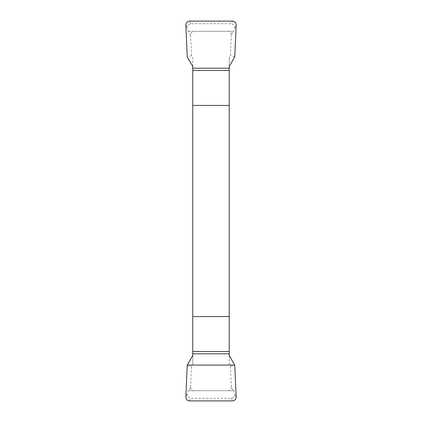<?xml version="1.0" encoding="UTF-8"?>
<svg xmlns="http://www.w3.org/2000/svg" width="422" height="422" viewBox="0 0 422 422"><rect width="100%" height="100%" fill="white"/><g stroke="black" fill="none" stroke-linecap="round" stroke-linejoin="round"><path stroke-width="0.32" stroke-dasharray="2.11 1.58" d="M193.951 31.281L188.845 31.281L190.628 35.068C190.723 32.963 191.831 31.697 193.951 31.281L228.049 31.281C230.169 31.697 231.277 32.963 231.372 35.068L233.155 31.281L228.049 31.281M231.372 386.932C231.277 389.037 230.169 390.303 228.049 390.719L233.155 390.719L231.372 386.932L230.47 366.322L229.23 364.175L229.23 57.825L230.47 55.678L231.372 35.068M228.049 390.719L193.951 390.719C191.831 390.303 190.723 389.037 190.628 386.932L188.845 390.719L193.951 390.719M190.628 35.068L191.53 55.678L192.77 57.825L192.77 364.175L191.53 366.322L190.628 386.932M188.845 31.281L188.07 31.281L187.368 28.142C186.798 26.18 187.917 24.708 190.723 23.732L231.277 23.732C234.089 24.719 235.207 26.185 234.632 28.142L233.93 31.281L188.07 31.281M233.93 31.281L233.155 31.281M233.155 390.719L233.93 390.719L234.632 393.858C235.202 395.82 234.083 397.292 231.277 398.268L190.723 398.268C187.911 397.281 186.793 395.815 187.368 393.858L188.07 390.719L233.93 390.719M188.07 390.719L188.845 390.719M192.77 66.502L192.77 57.825M192.77 364.175L192.77 355.498M229.23 355.498L229.23 364.175M229.23 57.825L229.23 66.502M234.759 56.928L230.47 55.678M191.53 55.678L187.241 56.928M187.241 365.072L191.53 366.322M230.47 366.322L234.759 365.072M231.277 398.268L232.517 400.9M236.156 397.097L234.632 393.858M187.368 393.858L185.844 397.097M189.483 400.9L190.723 398.268M190.723 23.732L189.483 21.1M185.844 24.903L187.368 28.142M234.632 28.142L236.156 24.903M232.517 21.1L231.277 23.732"/><path stroke-width="0.63" d="M192.77 66.502L192.77 355.498L187.241 365.072L185.844 397.097C186.002 399.376 187.215 400.642 189.483 400.9L232.517 400.9C234.785 400.642 235.998 399.376 236.156 397.097L234.759 365.072L187.241 365.072L185.844 397.097C186.002 399.376 187.215 400.642 189.483 400.9L232.517 400.9C234.785 400.642 235.998 399.376 236.156 397.097L234.759 365.072L229.23 355.498L229.23 66.502L234.759 56.928L236.156 24.903C235.998 22.624 234.785 21.358 232.517 21.1L189.483 21.1C187.215 21.358 186.002 22.624 185.844 24.903L187.241 56.928L192.77 66.502M229.23 105.421L192.77 105.421M192.77 316.579L229.23 316.579M229.23 351.526L192.77 351.526M229.23 353.805L192.77 353.805M192.77 68.195L229.23 68.195M192.77 70.474L229.23 70.474"/></g></svg>
